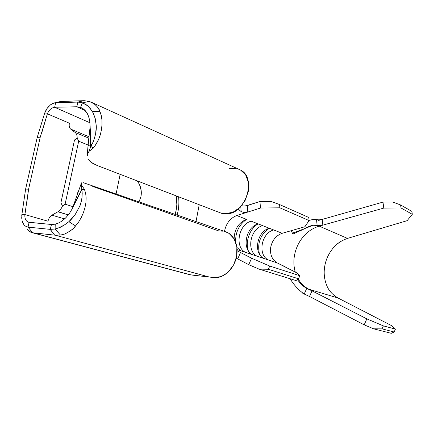 <?xml version="1.0" encoding="UTF-8"?>
<svg xmlns="http://www.w3.org/2000/svg" width="434" height="434" viewBox="0 0 434 434"><rect width="100%" height="100%" fill="white"/><g stroke="black" fill="none" stroke-linecap="round" stroke-linejoin="round"><path stroke-width="0.65" d="M116.068 194.112L120.142 174.327L116.068 194.112M137.247 180.902L139.477 184.445L141.169 190.434L140.92 196.721L138.956 202.049L140.92 196.721C141.75 192.658 141.267 188.562 139.477 184.445L137.247 180.897M77.122 136.553L77.181 138.126L78.69 141.202L88.091 145.032L78.69 141.202L65.1 204.181L73.042 206.692L65.1 204.181L62.507 205.987L60.901 202.819L74.523 139.96L77.181 138.126C77.209 135.462 76.514 133.563 75.109 132.441L70.682 129.093C69.299 127.835 68.87 125.876 69.397 123.218L47.377 113.822L40.232 137.187L28.601 189.186L24.884 214.57L47.99 221.204C48.706 218.34 50.019 216.322 51.923 215.161L57.901 211.787C59.756 210.729 61.292 208.797 62.507 205.987L61.709 207.68M175.07 214.504L176.161 210.213L176.833 204.767L176.356 195.929C177.365 202.271 176.936 208.461 175.07 214.504M312.003 290.84L309.534 296.493L304.218 294.04C298.7 290.216 294.008 285.122 290.14 278.753C294.008 285.122 298.7 290.216 304.218 294.04L306.708 288.393L312.024 290.851L309.534 296.493L304.218 294.04L306.708 288.393C303.024 286.31 299.948 283.348 297.485 279.507C299.948 283.348 303.024 286.31 306.708 288.393L310.663 290.189M317.135 225.441L316.543 219.68L313.782 219.387L309.073 220.374L313.245 219.414L319.131 219.859L322.223 219.403L322.82 225.154L319.717 225.609L317.124 225.441L316.543 219.68L319.131 219.859L322.223 219.403L318.686 220.407L322.223 219.403L322.82 225.154L322.451 225.251M291.051 231.224L291.089 231.761L291.849 232.071C301.429 233.628 308.08 223.439 317.124 225.441L313.207 225.268L295.451 232.163L291.849 232.071L291.719 230.676L291.849 232.071L291.046 231.713L291.008 231.306M284.992 266.747L287.823 268.31L284.959 266.709M60.727 221.817L65.952 217.629C62.382 221.139 58.807 223.315 55.226 224.156L51.467 224.487L29.1 222.344L28.036 227.128L50.263 229.374L51.467 224.487L28.389 222.197C25.79 221.08 24.619 218.535 24.884 214.57L47.99 221.204C48.706 218.34 50.019 216.322 51.923 215.161L64.601 218.92L51.923 215.161L57.901 211.787L68.306 214.944L58.107 211.662M192.734 275.151L209.345 277.033L55.145 235.185L33.071 232.83L190.342 274.787L194.416 275.27L190.342 274.787L31.666 232.548L28.921 231.007L27.44 229.336L28.921 231.007M193.125 275.156L213.864 277.57L221.194 276.604L227.611 272.655M228.143 272.167L233.595 264.919L236.514 256.765M236.666 255.995L236.856 246.838L234.17 238.906L229.071 233.421L225.197 231.653M222.392 231.176L218.72 230.921L92.702 186.43M248.297 191.399L245.275 200.188L239.861 207.523L232.939 212.237L225.62 213.637L221.942 213.452L97.124 165.479L221.942 213.452L225.62 213.637C245.074 215.937 257.807 177.322 240.111 169.851L238.651 169.217L240.62 170.123L245.394 174.571M60.624 101.502L84.261 100.683L89.247 101.426L94.27 103.91L96.983 106.449L99.288 109.715L101.29 115.596L101.957 120.104L101.995 124.932L101.426 129.902L100.281 134.909L98.496 139.715L96.131 144.207L93.212 148.184L88.948 151.423L87.673 153.875L87.245 155.947M88.178 159.381L90.701 162.05L97.124 165.479L92.355 163.146L88.319 159.609M101.29 115.596L101.957 120.104L101.995 124.932L101.323 130.498M98.496 139.715L94.72 146.296M88.14 144.495L90.153 126.375M88.031 114.918C86.388 111.522 84.261 109.167 81.652 107.854L76.829 106.759L85.129 110.524L76.829 106.759L54.657 107.269L55.671 102.706L77.843 102.093L76.829 106.759L54.657 107.269L90.055 122.822L54.657 107.269C51.445 107.773 49.02 109.959 47.377 113.822C49.02 109.959 51.445 107.773 54.657 107.269L55.671 102.706L61.726 101.328L84.261 100.683L89.247 101.426L82.438 102.825L86.681 105.001L90.343 108.576L93.413 113.334L95.442 119.35L96.288 126.012L95.621 134.035L93.37 141.69L90.614 146.09L90.793 137.019L89.675 120.131L88.031 114.918L84.809 110.187M82.791 108.516L80.556 107.377L82.449 102.831L80.556 107.377L76.829 106.759L77.843 102.093L82.438 102.825L77.843 102.093L83.789 100.688L77.843 102.093L55.671 102.706L52.395 103.596M100.71 113.48L98.263 108.028L95.637 105.071L92.805 102.939L89.247 101.426L82.438 102.825L87.999 105.999L92.507 111.522L99.918 111.457L92.507 111.522L95.187 118.292L96.288 126.012C96.424 127.889 96.202 130.563 95.621 134.035L93.37 141.69L90.939 146.491L93.212 148.184L90.939 146.491L90.587 147.066L90.614 146.09L93.37 141.69L90.587 147.066L90.614 146.09L88.053 145.493L88.758 138.397L87.294 155.182M248.422 190.651L248.454 182.562L245.736 175.092M235.391 168.457L229.418 168.365M42.201 131.372L47.377 113.822L44.377 114.017L47.377 113.822L69.397 123.218C68.87 125.876 69.299 127.835 70.682 129.093L88.986 136.77L70.682 129.093L75.109 132.441L88.791 138.153L75.109 132.441L75.787 133.086M76.395 134.014L76.889 135.31M31.763 232.575L30.7 232.174M60.906 208.955L59.783 210.306M196 221.682L199.211 204.712L196 221.682M25.899 208.217L24.884 214.57L21.912 214.38L22.091 220.732L23.848 224.655L25.058 225.908L27.239 226.966L28.036 227.128L29.1 222.344C26.04 221.584 24.635 218.991 24.884 214.57L21.912 214.38L21.776 215.568M21.711 216.745L21.798 219.018M40.232 137.187L37.21 137.394L25.639 188.991L28.601 189.186L40.232 137.187L37.243 137.296L44.669 113.155L47.241 108.245L50.572 104.757L53.973 102.988L60.651 101.491M60.901 202.819L62.507 205.987L65.1 204.181L78.69 141.202L77.181 138.126L74.523 139.96L60.901 202.819M48.95 106.178C46.823 108.451 45.299 111.066 44.377 114.017L37.21 137.394L25.639 188.991L21.912 214.38L25.622 189.094L28.601 189.186L26.431 205.043M87.608 150.701L88.053 145.493L90.614 146.09L90.055 127.927L88.758 138.397M85.878 202.96L86.154 197.98L85.677 193.472L84.456 189.343L81.711 185.372L81.5 182.844M83.214 182.671L84.641 183.148M225.246 231.669L226.26 232C234.685 235.016 239.259 246.995 236.085 258.577C232.998 270.181 222.848 278.731 213.864 277.57L209.345 277.033L55.145 235.185L60.462 235.071L64.65 234.062L70.416 230.839L74.133 227.807L78.695 221.931L81.326 217.439L78.695 221.931L75.554 225.924L68.897 221.682L63.787 225.414L60.326 227.28L55.085 229.011L50.257 229.374L51.472 224.459M83.339 212.834L84.993 207.555M81.304 183.349L72.771 207.371M52.319 224.514L55.226 224.156L55.107 229.006L55.226 224.156L57.966 223.244M65.952 217.629L69.543 213.257L71.74 209.579L81.766 189.663L82.194 193.412L82.01 197.465C81.239 201.886 80.507 204.761 79.802 206.09L75.223 214.488L68.897 221.682C70.205 220.7 72.315 218.297 75.223 214.488L79.802 206.09L81.201 201.745L82.01 197.465C82.276 193.412 82.194 190.808 81.766 189.663L81.722 185.378L81.587 187.455M77.268 193.998L78.391 190.857M73.4 205.732L81.749 189.593L84.456 189.343L85.677 193.472L86.154 197.98M81.467 184.483L81.315 183.756M87.836 153.495L88.216 152.714M88.954 151.423L90.581 147.066L88.954 151.423L93.212 148.184M50.257 229.374L55.085 229.011L60.462 235.071L55.145 235.185L54.679 235.13L50.263 229.374M24.955 225.821L28.036 227.128L32.686 232.781L28.036 227.128L50.138 229.364L54.679 235.13L32.686 232.781M22.091 220.732L22.828 222.968M85.899 202.786L84.956 207.702L83.404 212.655L81.326 217.439M64.65 234.062L60.462 235.071L55.085 229.011L58.883 227.823L64.737 224.769L68.897 221.682L75.554 225.924L72.359 229.44L66.565 233.172M81.711 185.372L84.456 189.343L81.738 189.522M286.619 267.697L297.127 273.04L299.867 275.742L298.516 278.78L295.988 280.565L259.049 269.113L295.988 280.565L298.516 278.78L268.331 269.275L298.516 278.78L299.867 275.742L269.758 266.058L268.331 269.275L259.049 269.113L248.731 264.68L237.729 258.881L240.512 252.496L237.235 250.792L240.512 252.496L237.729 258.881L248.731 264.68L251.584 258.23L240.512 252.496L251.584 258.23L269.758 266.058L299.867 275.742L297.127 273.04L277.125 262.868L268.472 259.999C257.362 255.046 261.279 232.949 273.691 229.966L282.214 233.297C276.116 235.472 272.275 240.143 270.702 247.304C269.856 254.476 271.999 259.668 277.125 262.868L257.275 256.282C246.078 251.275 250.13 228.751 262.668 225.658L269.357 228.273C256.895 231.295 252.924 253.564 264.073 258.534L245.611 252.409C234.333 247.347 238.516 224.378 251.188 221.177L258.154 223.895C245.563 227.031 241.461 249.729 252.691 254.758L237.116 249.588L240.832 250.819L236.937 247.445L240.832 250.819L245.611 252.409C234.333 247.347 238.516 224.378 251.188 221.177L282.214 233.297L304.896 226.732L309.089 220.57L308.775 217.472L279.561 204.55L308.775 217.472L309.089 220.57L279.854 207.81L309.089 220.57L304.896 226.732L282.214 233.297C276.116 235.472 272.275 240.143 270.702 247.304C269.856 254.476 271.999 259.668 277.125 262.868L284.986 266.747M224.487 231.414L224.584 230.861C226.342 223.109 230.411 218.004 236.774 215.546L247.76 212.063L244.293 212.546L241.152 211.618L238.19 209.02L241.152 211.618L240.772 206.584L241.152 211.618L244.293 212.546L247.76 212.063L236.774 215.546L246.485 219.338C238.57 222.691 234.447 229.185 234.116 238.814C234.447 229.185 238.57 222.691 246.485 219.338L236.774 215.546C230.411 218.004 226.342 223.109 224.584 230.861L224.487 231.414M242.02 205.77L243.821 206.063M245.639 205.96L259.944 201.501L270.919 201.392L279.561 204.55L279.854 207.81L260.476 208.038L247.771 212.063L260.476 208.038L259.944 201.501L247.315 205.575L247.771 212.063L247.315 205.575L243.799 206.063M249.664 253.754C244.244 244.695 248.611 229.342 258.122 223.884C248.611 229.342 244.244 244.695 249.664 253.754M262.668 225.658C250.13 228.751 246.078 251.275 257.275 256.282L252.691 254.758C241.461 249.729 245.563 227.031 258.154 223.895L262.668 225.658M259.472 254.14C257.107 243.588 260.216 235.027 268.798 228.458C260.216 235.027 257.107 243.588 259.472 254.14M273.691 229.966C261.279 232.949 257.362 255.046 268.472 259.999L264.073 258.534C252.924 253.564 256.895 231.295 269.357 228.273L273.691 229.966M235.646 242.031C235.364 232.277 239.015 224.731 246.593 219.382C239.015 224.731 235.364 232.277 235.646 242.031M298.467 279.398C301.098 283.717 304.565 286.993 308.862 289.234L338.015 298.001L308.862 289.234L366.844 318.871L383.396 325.891L395.423 329.108L383.396 325.891L382.066 328.863L394.164 332.01L382.066 328.863L373.582 328.815L391.24 333.317L373.582 328.815L364.186 324.838L373.582 328.815L382.066 328.863L383.396 325.891L366.844 318.871L364.186 324.838L309.534 296.493L364.186 324.838L366.844 318.871L308.862 289.234C304.565 286.993 301.098 283.717 298.467 279.398L298.223 278.986M347.493 238.402L407.097 220.684L412.3 214.32L411.915 211.423L400.604 204.967L411.915 211.423L412.3 214.32L401.016 207.957L400.604 204.967L392.754 202.038L382.983 202.103L383.77 208.098L319.267 226.147L347.493 238.402L319.267 226.147C314.27 227.584 309.762 230.226 305.737 234.072C299.731 240.013 295.961 247.244 294.42 255.772C293.487 261.425 293.775 266.867 295.272 272.096C293.775 266.867 293.487 261.425 294.42 255.772C295.961 247.244 299.731 240.013 305.737 234.072C309.762 230.226 314.27 227.584 319.267 226.147L383.77 208.098L401.016 207.957L412.3 214.32L407.097 220.684L347.493 238.402C340.983 240.718 336.008 244.174 332.563 248.774C328.348 254.172 325.722 260.102 324.681 266.557C323.618 273.013 324.274 279.252 326.666 285.274C328.554 290.384 332.336 294.621 338.015 298.001L391.576 325.641L395.423 329.108L394.164 332.01L391.24 333.317L394.164 332.01L395.423 329.108L391.576 325.641L338.015 298.001M291.03 231.262L292.999 230.172M382.983 202.103L322.223 219.403L382.983 202.103L383.77 208.098L401.016 207.957L400.604 204.967L392.754 202.038L382.983 202.103M332.27 293.769L330.301 291.534M324.578 277.722L324.258 274.695M326.835 258.697L328.212 255.577M337.527 243.767L341.167 241.206M241.624 205.629L242.058 205.787M237.729 258.881L236.204 258.127M260.476 208.038L259.944 201.501L270.919 201.392L279.561 204.55L279.854 207.81L260.476 208.038M259.049 269.113L248.731 264.68L251.584 258.23L269.758 266.058L268.331 269.275L259.049 269.113M240.067 169.851L92.323 102.674M192.739 275.151L189.202 274.559L32.1 232.667M177.094 215.199C178.77 209.193 179.269 203.058 178.58 196.786M83.518 182.752L226.233 232.006M304.229 294.019L302.493 293.08M285.008 266.698L282.653 265.499M313.207 225.268L308.097 226.852M298.31 231.523C294.702 233.416 292.684 234.224 292.256 233.953C291.464 233.796 292.527 233.199 295.451 232.163"/></g></svg>
